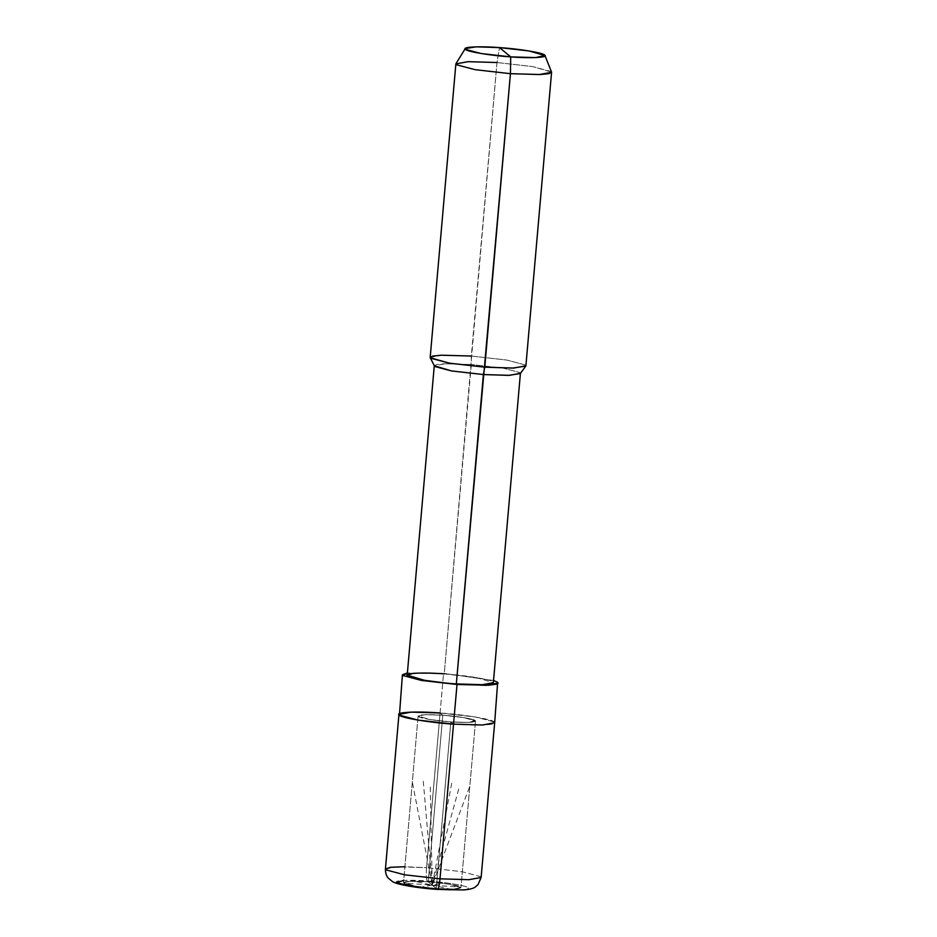 <?xml version="1.0" encoding="UTF-8"?>
<svg xmlns="http://www.w3.org/2000/svg" width="937" height="937" viewBox="0 0 937 937"><rect width="100%" height="100%" fill="white"/><g stroke="black" fill="none" stroke-linecap="round" stroke-linejoin="round"><path stroke-width="0.7" stroke-dasharray="4.68 3.51" d="M437.462 889.412L437.286 889.33C419.928 888.253 397.604 884.563 396.702 882.607C392.615 880.417 409.387 879.527 427.202 880.967C426.241 879.421 426.019 874.982 426.558 867.674L440.085 712.998L442.779 715.224L464.061 717.637L475.246 720.6L468.219 722.439L450.849 721.912L436.267 888.487L453.637 889.014L460.957 887.655L449.491 884.223L428.209 881.799L442.779 715.224C425.89 714.205 417.761 714.65 418.382 716.536C419.108 718.093 436.958 721.057 450.849 721.912L453.531 724.137L450.849 721.912L429.568 719.487L418.101 716.055L425.41 714.697L442.779 715.224L428.209 881.799L427.202 880.967L403.718 880.382M385.423 869.067L397.616 866.807L426.558 867.674C426.019 874.982 426.241 879.421 427.202 880.967C444.548 882.045 466.872 885.734 467.774 887.69C471.861 889.869 455.089 890.771 437.286 889.33C455.089 890.771 471.861 889.869 467.774 887.69C466.872 885.734 444.548 882.045 427.202 880.967L428.209 881.799C442.088 882.666 459.95 885.617 460.664 887.187C461.297 889.072 453.157 889.506 436.267 888.487L437.286 889.33L436.267 888.487C422.388 887.632 404.538 884.68 403.812 883.111C403.179 881.225 411.32 880.792 428.209 881.799L410.839 881.284L403.519 882.631L414.986 886.074L436.267 888.487L450.849 721.912C467.739 722.931 475.867 722.486 475.246 720.6C474.52 719.042 456.659 716.079 442.779 715.224L440.085 712.998L426.558 867.674L404.913 866.737M481.138 877.442L480.669 876.645L462.035 871.703L426.558 867.674L462.035 871.703L480.669 876.645L481.138 877.442M398.951 714.381L411.144 712.12L440.085 712.998L475.563 717.028L494.197 721.958L494.666 722.755L494.197 721.958L475.563 717.028L440.085 712.998C463.229 714.427 492.991 719.358 494.197 721.958C499.644 724.863 477.284 726.07 453.531 724.137L450.849 721.912L436.267 888.487L428.209 881.799C411.32 880.792 403.179 881.225 403.812 883.111C404.538 884.68 422.388 887.632 436.267 888.487L414.986 886.074L403.519 882.631L410.839 881.284L428.209 881.799L442.779 715.224L425.41 714.697L418.101 716.055L429.568 719.487L450.849 721.912C436.958 721.057 419.108 718.093 418.382 716.536C417.761 714.65 425.89 714.205 442.779 715.224L440.085 712.998L443.564 673.328L407.408 672.953L444.232 673.89L471.299 364.528L445.251 363.743L434.264 365.91M407.208 675.132L418.183 673.106L444.232 673.89L443.564 673.328L440.085 712.998L442.779 715.224L428.209 881.799L436.267 888.487C453.157 889.506 461.297 889.072 460.664 887.187C459.95 885.617 442.088 882.666 428.209 881.799L449.491 884.223L460.957 887.655L453.637 889.014L436.267 888.487L450.849 721.912L468.219 722.439L475.527 721.08L464.061 717.637L442.779 715.224C456.659 716.079 474.52 719.042 475.246 720.6C475.867 722.486 467.739 722.931 450.849 721.912L453.531 724.137C477.284 726.07 499.644 724.863 494.197 721.958C492.991 719.358 463.229 714.427 440.085 712.998M434.335 366.062L436.314 364.61L444.255 363.779L471.299 364.528L471.323 356.037L496.997 62.533L499.503 47.6L496.997 62.533L444.232 673.89L476.16 677.521L493.354 682.675M430.188 357.419L442.369 355.158L471.323 356.037L506.788 360.066L525.423 364.997L525.903 365.793M455.956 63.669L468.98 61.631L496.997 62.533L532.474 66.562L551.53 72.032M493.541 680.496L443.564 673.328L493.541 680.496M456.331 683.916C477.706 685.65 497.828 684.572 492.932 681.96C491.843 679.618 465.057 675.179 444.232 673.89M520.41 373.453L520 372.598L503.228 368.159L471.299 364.528L503.228 368.159L520 372.598L520.304 373.582M525.774 366.098L525.423 364.997L506.788 360.066L471.323 356.037M551.577 72.301L551.108 71.505L532.474 66.562L496.997 62.533M469.414 787.232L432.238 885.149L460.664 887.187M451.704 783.32L432.238 885.149L442.955 883.275M423.278 781.282L432.238 885.149L414.529 881.237M412.549 783.168L432.238 885.149L403.812 883.111M430.259 787.08L432.238 885.149L421.521 887.023M458.697 789.118L432.238 885.149L449.947 889.061M475.527 721.08L460.957 887.655L475.527 721.08M418.101 716.055L403.519 882.631L418.101 716.055"/><path stroke-width="1.41" d="M403.718 880.382L396.702 882.607L410.675 886.308L437.462 889.412L463.405 889.951C469.507 889.494 473.49 888.487 475.364 886.929L477.999 884.669L481.138 877.442L468.945 879.691L440.003 878.824C439.266 885.969 438.364 889.471 437.286 889.33C438.364 889.471 439.266 885.969 440.003 878.824L404.526 874.795L385.892 869.852L385.423 869.067L385.892 869.852L404.526 874.795L440.003 878.824L468.945 879.691L481.138 877.442L494.666 722.755L482.485 725.015L453.531 724.137L440.003 878.824L453.531 724.137C430.388 722.708 400.638 717.777 399.431 715.177C393.985 712.272 416.344 711.066 440.085 712.998L411.144 712.12L398.951 714.381L399.431 715.177L418.066 720.108L453.531 724.137L482.485 725.015L494.666 722.755L497.664 682.3L493.541 680.496L497.664 682.3L496.809 684.115L488.54 685.24L457.01 684.478L453.531 724.137L418.066 720.108L399.431 715.177L402.43 674.722L402.898 675.518L421.533 680.449L457.01 684.478L421.533 680.449L402.898 675.518L407.408 672.953L402.43 674.722M404.913 866.737L390.46 867.287L385.423 869.067C385.412 875.767 388.422 878.215 388.199 878.051L392.544 881.612C396.691 884.575 417.996 888.147 437.462 889.412M496.997 62.533L468.055 61.666L455.862 63.927L456.331 64.712L474.965 69.654L510.442 73.683L510.712 56.888L535.601 57.59L544.947 55.506L529.065 50.961L499.503 47.6L510.712 56.888C491.421 55.693 466.626 51.594 465.619 49.415C461.086 46.991 479.721 45.995 499.503 47.6C518.793 48.794 543.589 52.905 544.596 55.072C549.129 57.497 530.494 58.492 510.712 56.888L499.503 47.6L476.16 46.85L465.302 48.537L465.619 49.415L481.149 53.526L510.712 56.888L510.442 73.683L456.331 683.916L485.952 685.357L498.144 683.096M440.085 712.998C416.344 711.066 393.985 712.272 399.431 715.177C400.638 717.777 430.388 722.708 453.531 724.137L457.01 684.478L424.402 680.297L407.208 675.132L434.276 365.77L451.47 370.923L483.398 374.554L451.47 370.923L434.698 366.484L430.259 357.747L449.291 363.146L484.769 367.175L449.291 363.146L430.657 358.215L430.188 357.419L455.862 63.927M444.232 673.89C422.856 672.157 402.734 673.234 407.642 675.858C408.719 678.201 435.506 682.64 456.331 683.916L483.398 374.554L509.447 375.339L520.422 373.313L493.354 682.675L482.379 684.713L456.331 683.916M471.323 356.037L441.268 355.205L432.449 356.13L430.259 357.747M544.947 55.506L551.53 72.032L549.187 73.613L540.309 74.527L510.442 73.683L539.384 74.55L551.577 72.301L525.903 365.793L513.71 368.054L484.769 367.175L512.586 368.089L525.774 366.098L520.304 373.582L508.44 375.374L483.398 374.554L484.769 367.175L510.442 73.683L474.965 69.654L456.331 64.712L455.956 63.669L465.302 48.537M385.423 869.067L398.951 714.381"/></g></svg>
